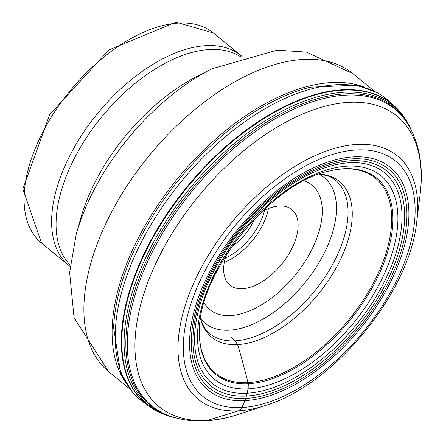 <?xml version="1.0" encoding="UTF-8"?>
<svg xmlns="http://www.w3.org/2000/svg" width="443" height="443" viewBox="0 0 443 443"><rect width="100%" height="100%" fill="white"/><g stroke="black" fill="none" stroke-linecap="round" stroke-linejoin="round"><path stroke-width="0.66" d="M364.556 87.193A192.655 105.489 129.3 0 0 331.591 82.553A192.655 105.489 129.3 0 0 160.82 200.718A192.655 105.489 129.3 0 0 124.239 380.448M254.321 219.08A35.113 19.226 -50.7 0 1 253.523 220.968A35.113 19.226 -50.7 0 1 231.894 246.446M261.503 211.892A48.852 26.752 -50.7 0 1 279.317 205.956A48.852 26.752 -50.7 0 1 291.859 209.55A48.852 26.752 -50.7 0 1 288.149 255.146A48.852 26.752 -50.7 0 1 242.471 288.714A48.852 26.752 -50.7 0 1 229.928 285.12A48.852 26.752 -50.7 0 1 226.257 254.897M230.908 337.162L235.061 340.839L237.548 344.61C239.27 349.461 242.758 362.125 248.008 382.591A442.723 331.248 86.9 0 1 248.29 383.754L248.124 388.865L245.754 398.467A15.267 11.424 86.9 0 1 244.962 400.633L241.884 407.554A7.326 5.482 86.9 0 1 238.539 410.805L207.263 420.473A15.267 11.424 86.9 0 1 205.153 420.85M411.536 130.497L407.089 121.698L401.984 114.161A193.984 106.22 129.3 0 0 401.928 114.089A193.984 106.22 129.3 0 0 319.353 93.894A193.984 106.22 129.3 0 0 147.525 248.008A193.984 106.22 129.3 0 0 157.963 411.802L147.774 405.483A194.056 106.259 -50.7 0 1 147.774 405.483A194.056 106.259 -50.7 0 1 151.716 238.871A194.056 106.259 -50.7 0 1 318.954 93.495A194.056 106.259 129.3 0 1 393.727 105.34A194.056 106.259 129.3 0 1 393.738 105.351L383.322 96.557L377.735 92.952L356.742 85.167L310.438 87.182A192.489 105.401 129.3 0 0 309.541 87.409A192.489 105.401 -50.7 0 0 113.602 327.383L120.59 372.873L132.512 392.271L136.926 396.828L141.91 401.031A194.333 106.409 -50.7 0 1 145.537 234.22A194.333 106.409 -50.7 0 1 313.129 88.434A194.333 106.409 -50.7 0 1 388.206 100.472M157.963 411.802A193.984 106.22 129.3 0 0 158.04 411.84L166.452 415.379L175.932 417.998M175.688 417.932A193.214 105.799 -50.7 0 1 143.875 261.641A193.214 105.799 -50.7 0 1 320.865 95.937A193.214 105.799 129.3 0 1 411.42 130.27M170.339 416.248A192.334 105.312 -50.7 0 1 147.929 257.339A192.334 105.312 -50.7 0 1 321.723 97.554A192.334 105.312 129.3 0 1 408.717 125.358M166.468 414.748A191.819 105.035 -50.7 0 1 151.273 254.072A191.819 105.035 -50.7 0 1 322.615 98.817A191.819 105.035 -50.7 0 1 406.486 121.858C419.205 141.538 423.752 165.665 420.125 194.233A187.788 102.826 -50.7 0 0 326.214 105.949A187.788 102.826 -50.7 0 0 143.261 295.697A187.788 102.826 -50.7 0 0 229.939 416.885A187.788 102.826 -50.7 0 0 240.117 413.895L229.48 417.018C206.239 423.026 185.235 422.268 166.468 414.748M338.147 147.425A157.254 86.108 129.3 0 0 184.947 306.318A157.254 86.108 129.3 0 0 257.533 407.798A157.254 86.108 129.3 0 0 266.055 405.301C334.199 384.579 409.869 292.242 416.791 221.356A157.254 86.108 129.3 0 0 338.147 147.425M338.208 152.852A152.071 83.267 129.3 0 0 190.053 306.506A152.071 83.267 129.3 0 0 260.246 404.647A152.071 83.267 129.3 0 0 408.402 250.993A152.071 83.267 129.3 0 0 338.208 152.852M262.345 397.886A143.897 78.793 -50.7 0 1 195.922 305.017A143.897 78.793 -50.7 0 1 336.115 159.618A143.897 78.793 -50.7 0 1 402.537 252.482A143.897 78.793 -50.7 0 1 262.345 397.886M200.541 318.877L203.869 326.84L206.399 330.423L208.62 332.715A99.193 54.317 -50.7 0 0 247.039 338.945A99.193 54.317 129.3 0 0 332.638 264.432A99.193 54.317 129.3 0 0 334.332 179.304L331.514 177.499L327.432 175.727L319.181 174.099M200.518 319.026A100.694 55.137 -50.7 0 0 249.708 342.688A100.694 55.137 129.3 0 0 343.779 252.084A100.694 55.137 129.3 0 0 319.32 174.049M199.439 330.605A126.133 69.069 129.3 0 0 263.242 380.177A126.133 69.069 129.3 0 0 385.659 254.216A126.133 69.069 129.3 0 0 330.467 170.716M328.833 171.114A126.936 69.507 -50.7 0 1 330.694 170.666A126.936 69.507 -50.7 0 1 330.727 170.655A126.936 69.507 -50.7 0 1 386.927 254.243A126.936 69.507 -50.7 0 1 263.624 381.329A126.936 69.507 -50.7 0 1 199.433 330.877A126.936 69.507 -50.7 0 1 199.433 330.843A126.936 69.507 -50.7 0 1 199.439 330.733M264.006 386.351A131.482 71.993 129.3 0 0 392.099 253.507A131.482 71.993 129.3 0 0 331.408 168.656A131.482 71.993 -50.7 0 0 203.315 301.5A131.482 71.993 -50.7 0 0 264.006 386.351M263.408 390.643A136.079 74.513 129.3 0 0 395.987 253.147A136.079 74.513 129.3 0 0 333.175 165.328A136.079 74.513 -50.7 0 0 200.596 302.824A136.079 74.513 -50.7 0 0 263.408 390.643M263.17 393.373A138.903 76.058 129.3 0 0 398.495 253.025A138.903 76.058 129.3 0 0 334.382 163.384A138.903 76.058 -50.7 0 0 199.057 303.732A138.903 76.058 -50.7 0 0 263.17 393.373M262.837 395.765A141.467 77.464 129.3 0 0 400.666 252.826A141.467 77.464 129.3 0 0 335.368 161.529A141.467 77.464 129.3 0 0 197.539 304.468A141.467 77.464 129.3 0 0 262.837 395.765M303.366 59.428A192.655 105.489 -50.7 0 1 352.827 73.593L306.357 52.075L277.025 50.175L211.793 68.842A170.843 93.545 129.3 0 0 76.229 234.269L69.629 272.467L74.053 317.648L108.601 371.616A192.655 105.489 -50.7 0 1 123.193 191.852A192.655 105.489 -50.7 0 1 303.305 59.428A192.655 105.489 -50.7 0 1 303.366 59.428M70.243 265.075A134.777 73.798 -50.7 0 1 85.588 138.969A134.777 73.798 -50.7 0 1 209.556 49.511A134.777 73.798 -50.7 0 1 209.617 49.505A134.777 73.798 -50.7 0 1 240.82 56.914M76.229 234.269L80.537 218.848A147.425 80.726 -50.7 0 1 197.523 76.096L211.793 68.842M242.127 56.516L241.064 55.624A135.719 74.313 129.3 0 0 206.222 45.64A135.719 74.313 129.3 0 0 206.161 45.646A135.719 74.313 129.3 0 0 79.291 138.947A135.719 74.313 129.3 0 0 69.019 265.567L41.481 243.002A135.719 74.313 -50.7 0 1 51.753 116.376A135.719 74.313 -50.7 0 1 178.623 23.08A135.719 74.313 -50.7 0 1 178.684 23.075A135.719 74.313 -50.7 0 1 213.526 33.053L176.054 22.15L108.917 49.932L49.666 114.626L22.875 188.989L41.481 243.002M225.26 258.191A46.41 25.412 129.3 0 0 264.537 210.264M224.319 262.345A48.852 26.752 129.3 0 0 268.419 208.526M204.09 302.851A80.543 44.101 129.3 0 0 230.521 315.554A80.543 44.101 129.3 0 0 309.779 253.462A80.543 44.101 129.3 0 0 304.164 180.733M200.585 318.583A94.082 51.515 129.3 0 0 229.23 330.196A94.082 51.515 129.3 0 0 229.286 330.196A94.082 51.515 129.3 0 0 320.239 260.567A94.082 51.515 129.3 0 0 318.899 174.204M416.791 221.356L420.125 194.233M266.055 405.301L240.117 413.895M401.928 114.089L393.727 105.34M330.234 170.771L330.694 170.666M199.433 330.877C198.254 272.849 270.978 182.937 328.772 171.131L330.727 170.655M199.433 330.843L199.444 330.373M147.779 405.489L141.91 401.031M374.08 91.009L352.827 73.593M129.86 389.037L108.601 371.616M70.105 266.431L69.019 265.567M241.064 55.624L213.526 33.053"/></g></svg>
